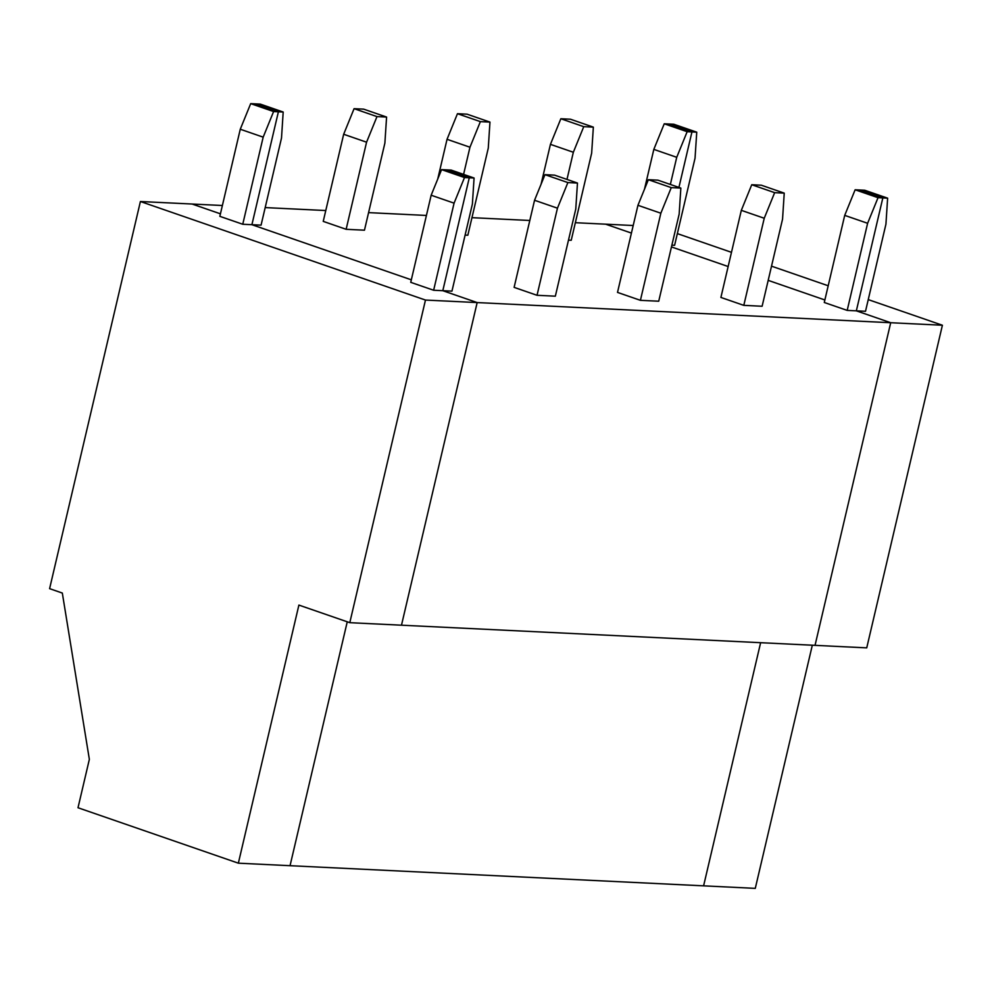 <?xml version="1.0" encoding="UTF-8"?>
<svg xmlns="http://www.w3.org/2000/svg" width="992" height="992" viewBox="0 0 992 992"><rect width="100%" height="100%" fill="white"/><g stroke="black" fill="none" stroke-linecap="round" stroke-linejoin="round"><path stroke-width="1.49" d="M240.275 129.233L263.178 137.156L273.594 111.55L250.691 103.639L240.275 129.233L219.84 216.343L242.755 224.254L263.178 137.156L240.275 129.233L250.691 103.639L273.594 111.55L278.392 111.786L255.49 103.875L250.691 103.639L255.49 103.875L278.392 111.786L273.594 111.55L263.178 137.156L242.755 224.254L251.906 224.7L278.392 111.786L251.906 224.7L242.755 224.254L219.84 216.343L240.275 129.233M431.16 195.226L454.076 203.149L464.492 177.543L441.576 169.632L431.16 195.226L410.738 282.336L433.64 290.247L454.076 203.149L431.16 195.226L441.576 169.632L464.492 177.543L469.278 177.779L446.375 169.855L441.576 169.632L446.375 169.855L469.278 177.779L464.492 177.543L454.076 203.149L433.64 290.247L442.804 290.693L469.278 177.779L442.804 290.693L433.64 290.247L410.738 282.336L431.16 195.226M192.101 204.03L140.405 201.512L425.469 300.055L477.164 302.572L442.804 290.693L477.164 302.572L425.469 300.055L140.405 201.512L49.6 588.653L62.322 593.055L49.6 588.653L140.405 201.512L192.101 204.03L220.435 213.826L192.101 204.03L220.435 213.826L192.101 204.03L222.382 205.505L192.101 204.03M411.32 279.818L251.906 224.7L411.32 279.818M401.487 625.196L349.792 622.678L298.89 605.083L238.353 863.176L290.048 865.694L347.25 621.798L290.048 865.694L238.353 863.176L298.89 605.083L349.792 622.678L425.469 300.055L349.792 622.678L401.487 625.196L477.164 302.572L401.487 625.196L815.04 645.346L401.487 625.196L477.164 302.572L890.704 322.722L856.344 310.843L882.83 197.929L878.032 197.693L855.129 189.782L844.713 215.376L867.616 223.287L878.032 197.693L867.616 223.287L847.193 310.397L856.344 310.843L847.193 310.397L867.616 223.287L844.713 215.376L855.129 189.782L878.032 197.693L882.83 197.929L859.928 190.005L855.129 189.782L859.928 190.005L882.83 197.929L856.344 310.843L890.704 322.722L477.164 302.572L401.487 625.196M78.008 807.748L89.354 759.351L62.322 593.055L89.354 759.351L78.008 807.748L238.353 863.176L78.008 807.748M720.899 297.439L741.322 210.341L751.738 184.735L761.335 185.206L751.738 184.735L774.653 192.659L784.238 193.13L761.335 185.206L784.238 193.13L782.552 219.145L762.116 306.255L743.802 305.362L720.899 297.439L743.802 305.362L762.116 306.255L782.552 219.145L784.238 193.13L774.653 192.659L764.237 218.252L743.802 305.362L764.237 218.252L774.653 192.659L751.738 184.735L741.322 210.341L764.237 218.252L741.322 210.341L720.899 297.439M541.086 184.19L550.436 144.348L560.852 118.742L570.45 119.214L593.352 127.137L591.654 153.152L571.231 240.262L568.49 240.126L571.231 240.262L591.654 153.152L593.352 127.137L583.755 126.666L573.339 152.26L566.978 179.428L573.339 152.26L583.755 126.666L593.352 127.137L570.45 119.214L560.852 118.742L583.755 126.666L560.852 118.742L550.436 144.348L573.339 152.26L550.436 144.348L541.086 184.19M653.827 149.383L676.73 157.306L687.146 131.7L664.243 123.789L653.827 149.383L664.243 123.789L669.03 124.012L664.243 123.789L687.146 131.7L676.73 157.306L670.356 184.462L676.73 157.306L653.827 149.383L644.478 189.236L653.827 149.383M678.925 187.426L691.945 131.936L687.146 131.7L691.945 131.936L669.03 124.012L691.945 131.936L678.925 187.426L691.945 131.936L696.744 132.172L673.828 124.248L669.03 124.012L673.828 124.248L696.744 132.172L695.045 158.187L674.61 245.297L695.045 158.187L696.744 132.172L691.945 131.936L678.925 187.426M703.601 885.844L760.628 642.692L703.601 885.844L290.048 865.694L755.284 888.361L812.324 645.209L755.284 888.361L703.601 885.844L760.628 642.692L703.601 885.844M347.25 621.798L290.048 865.694L347.25 621.798M824.278 302.486L844.713 215.376L824.278 302.486L847.193 310.397L824.278 302.486M442.804 290.693L477.164 302.572L442.804 290.693L451.955 291.14L442.804 290.693L469.278 177.779L474.077 178.014L451.174 170.091L446.375 169.855L451.174 170.091L474.077 178.014L472.39 204.03L451.955 291.14L472.39 204.03L474.077 178.014L469.278 177.779L442.804 290.693M824.873 299.968L768.192 280.364L824.873 299.968M728.14 266.526L671.46 246.934L728.14 266.526M631.42 233.083L605.641 224.18L575.348 222.704L605.641 224.18L631.42 233.083M529.815 220.484L471.956 217.67L529.815 220.484M426.424 215.45L368.578 212.623L426.424 215.45M325.773 210.54L265.186 207.588L325.773 210.54M261.07 225.147L251.906 224.7L261.07 225.147L281.505 138.049L261.07 225.147M640.41 300.328L617.508 292.404L637.943 205.294L648.359 179.701L657.944 180.172L648.359 179.701L671.262 187.624L680.847 188.083L657.944 180.172L680.847 188.083L679.16 214.111L658.725 301.221L640.41 300.328L658.725 301.221L679.16 214.111L680.847 188.083L671.262 187.624L660.846 213.218L640.41 300.328L660.846 213.218L671.262 187.624L648.359 179.701L637.943 205.294L660.846 213.218L637.943 205.294L617.508 292.404L640.41 300.328M467.84 235.228L465.099 235.092L467.84 235.228L488.275 148.118L467.84 235.228M537.032 295.294L514.116 287.37L534.552 200.26L544.968 174.666L554.565 175.138L544.968 174.666L567.87 182.578L577.468 183.049L554.565 175.138L577.468 183.049L575.769 209.076L555.346 296.186L537.032 295.294L555.346 296.186L575.769 209.076L577.468 183.049L567.87 182.578L557.454 208.184L537.032 295.294L557.454 208.184L567.87 182.578L544.968 174.666L534.552 200.26L557.454 208.184L534.552 200.26L514.116 287.37L537.032 295.294M364.461 230.194L346.134 229.301L323.231 221.377L343.666 134.267L354.082 108.674L363.667 109.145L386.582 117.056L384.884 143.084L364.461 230.194L384.884 143.084L386.582 117.056L376.985 116.597L366.569 142.191L346.134 229.301L364.461 230.194M815.04 645.346L890.704 322.722L815.04 645.346L866.735 647.863L815.04 645.346L890.704 322.722L942.4 325.24L866.735 647.863L942.4 325.24L868.248 299.609L942.4 325.24L890.704 322.722L815.04 645.346M437.708 179.155L447.045 139.302L457.461 113.708L467.058 114.179L489.961 122.09L488.275 148.118L489.961 122.09L480.376 121.632L469.96 147.225L463.586 174.381L469.96 147.225L480.376 121.632L489.961 122.09L467.058 114.179L457.461 113.708L480.376 121.632L457.461 113.708L447.045 139.302L469.96 147.225L447.045 139.302L437.708 179.155M363.667 109.145L354.082 108.674L376.985 116.597L386.582 117.056L363.667 109.145M446.375 169.855L469.278 177.779L446.375 169.855M255.49 103.875L260.288 104.098L283.191 112.022L281.505 138.049L283.191 112.022L278.392 111.786L251.906 224.7L278.392 111.786L283.191 112.022L260.288 104.098L255.49 103.875L278.392 111.786L255.49 103.875M343.666 134.267L366.569 142.191L376.985 116.597L354.082 108.674L343.666 134.267L323.231 221.377L346.134 229.301L366.569 142.191L343.666 134.267M669.03 124.012L691.945 131.936L669.03 124.012M671.882 245.173L674.61 245.297L671.882 245.173M677.362 233.616L731.476 252.328L677.362 233.616M771.516 266.166L828.208 285.77L771.516 266.166M859.928 190.005L882.83 197.929L887.629 198.164L864.714 190.241L859.928 190.005L864.714 190.241L887.629 198.164L882.83 197.929L856.344 310.843L865.508 311.29L885.93 224.18L887.629 198.164L885.93 224.18L865.508 311.29L856.344 310.843L890.704 322.722L856.344 310.843L882.83 197.929L859.928 190.005M633.194 225.519L605.641 224.18L633.194 225.519"/></g></svg>
